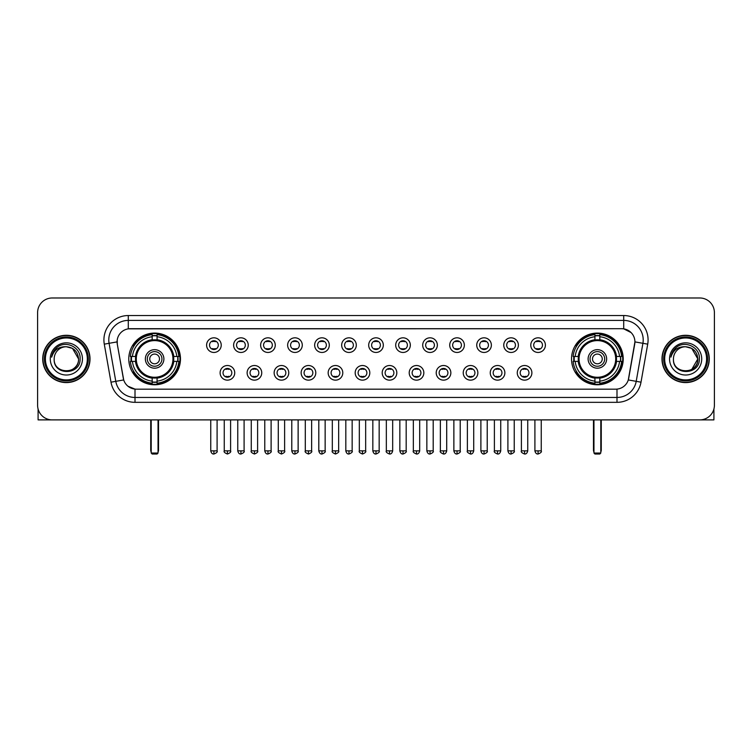 <?xml version="1.0" encoding="UTF-8"?>
<svg xmlns="http://www.w3.org/2000/svg" width="752" height="752" viewBox="0 0 752 752"><rect width="100%" height="100%" fill="white"/><g stroke="black" fill="none" stroke-linecap="round" stroke-linejoin="round"><path stroke-width="1.13" d="M571.529 358.93A25.841 25.841 0 0 0 597.37 384.78A25.841 25.841 0 0 0 623.22 358.93A25.841 25.841 0 0 0 597.37 333.089A25.841 25.841 0 0 0 571.529 358.93M128.78 358.93A25.841 25.841 0 0 0 154.63 384.78A25.841 25.841 0 0 0 180.471 358.93A25.841 25.841 0 0 0 154.63 333.089A25.841 25.841 0 0 0 128.78 358.93M234.737 372.832A7.313 7.313 0 0 1 227.424 380.145A7.313 7.313 0 0 1 220.11 372.832A7.313 7.313 0 0 1 227.424 365.519A7.313 7.313 0 0 1 234.737 372.832M223.034 372.832A4.39 4.39 0 0 0 227.424 377.222A4.39 4.39 0 0 0 231.813 372.832A4.39 4.39 0 0 0 227.424 368.442A4.39 4.39 0 0 0 223.034 372.832M261.752 372.832A7.313 7.313 0 0 1 254.439 380.145A7.313 7.313 0 0 1 247.126 372.832A7.313 7.313 0 0 1 254.439 365.519A7.313 7.313 0 0 1 261.752 372.832M250.049 372.832A4.39 4.39 0 0 0 254.439 377.222A4.39 4.39 0 0 0 258.829 372.832A4.39 4.39 0 0 0 254.439 368.442A4.39 4.39 0 0 0 250.049 372.832M288.768 372.832A7.313 7.313 0 0 1 281.455 380.145A7.313 7.313 0 0 1 274.142 372.832A7.313 7.313 0 0 1 281.455 365.519A7.313 7.313 0 0 1 288.768 372.832M277.065 372.832A4.39 4.39 0 0 0 281.455 377.222A4.39 4.39 0 0 0 285.845 372.832A4.39 4.39 0 0 0 281.455 368.442A4.39 4.39 0 0 0 277.065 372.832M315.784 372.832A7.313 7.313 0 0 1 308.47 380.145A7.313 7.313 0 0 1 301.148 372.832A7.313 7.313 0 0 1 308.47 365.519A7.313 7.313 0 0 1 315.784 372.832M304.081 372.832A4.39 4.39 0 0 0 308.47 377.222A4.39 4.39 0 0 0 312.851 372.832A4.39 4.39 0 0 0 308.47 368.442A4.39 4.39 0 0 0 304.081 372.832M342.79 372.832A7.313 7.313 0 0 1 335.477 380.145A7.313 7.313 0 0 1 328.163 372.832A7.313 7.313 0 0 1 335.477 365.519A7.313 7.313 0 0 1 342.79 372.832M331.087 372.832A4.39 4.39 0 0 0 335.477 377.222A4.39 4.39 0 0 0 339.866 372.832A4.39 4.39 0 0 0 335.477 368.442A4.39 4.39 0 0 0 331.087 372.832M369.805 372.832A7.313 7.313 0 0 1 362.492 380.145A7.313 7.313 0 0 1 355.179 372.832A7.313 7.313 0 0 1 362.492 365.519A7.313 7.313 0 0 1 369.805 372.832M358.102 372.832A4.39 4.39 0 0 0 362.492 377.222A4.39 4.39 0 0 0 366.882 372.832A4.39 4.39 0 0 0 362.492 368.442A4.39 4.39 0 0 0 358.102 372.832M396.821 372.832A7.313 7.313 0 0 1 389.508 380.145A7.313 7.313 0 0 1 382.195 372.832A7.313 7.313 0 0 1 389.508 365.519A7.313 7.313 0 0 1 396.821 372.832M385.118 372.832A4.39 4.39 0 0 0 389.508 377.222A4.39 4.39 0 0 0 393.898 372.832A4.39 4.39 0 0 0 389.508 368.442A4.39 4.39 0 0 0 385.118 372.832M423.837 372.832A7.313 7.313 0 0 1 416.523 380.145A7.313 7.313 0 0 1 409.21 372.832A7.313 7.313 0 0 1 416.523 365.519A7.313 7.313 0 0 1 423.837 372.832M412.134 372.832A4.39 4.39 0 0 0 416.523 377.222A4.39 4.39 0 0 0 420.913 372.832A4.39 4.39 0 0 0 416.523 368.442A4.39 4.39 0 0 0 412.134 372.832M450.852 372.832A7.313 7.313 0 0 1 443.53 380.145A7.313 7.313 0 0 1 436.216 372.832A7.313 7.313 0 0 1 443.53 365.519A7.313 7.313 0 0 1 450.852 372.832M439.149 372.832A4.39 4.39 0 0 0 443.53 377.222A4.39 4.39 0 0 0 447.919 372.832A4.39 4.39 0 0 0 443.53 368.442A4.39 4.39 0 0 0 439.149 372.832M477.858 372.832A7.313 7.313 0 0 1 470.545 380.145A7.313 7.313 0 0 1 463.232 372.832A7.313 7.313 0 0 1 470.545 365.519A7.313 7.313 0 0 1 477.858 372.832M466.155 372.832A4.39 4.39 0 0 0 470.545 377.222A4.39 4.39 0 0 0 474.935 372.832A4.39 4.39 0 0 0 470.545 368.442A4.39 4.39 0 0 0 466.155 372.832M504.874 372.832A7.313 7.313 0 0 1 497.561 380.145A7.313 7.313 0 0 1 490.248 372.832A7.313 7.313 0 0 1 497.561 365.519A7.313 7.313 0 0 1 504.874 372.832M493.171 372.832A4.39 4.39 0 0 0 497.561 377.222A4.39 4.39 0 0 0 501.951 372.832A4.39 4.39 0 0 0 497.561 368.442A4.39 4.39 0 0 0 493.171 372.832M531.89 372.832A7.313 7.313 0 0 1 524.576 380.145A7.313 7.313 0 0 1 517.263 372.832A7.313 7.313 0 0 1 524.576 365.519A7.313 7.313 0 0 1 531.89 372.832M520.187 372.832A4.39 4.39 0 0 0 524.576 377.222A4.39 4.39 0 0 0 528.966 372.832A4.39 4.39 0 0 0 524.576 368.442A4.39 4.39 0 0 0 520.187 372.832M221.229 345.13A7.313 7.313 0 0 1 213.916 352.453A7.313 7.313 0 0 1 206.603 345.13A7.313 7.313 0 0 1 213.916 337.817A7.313 7.313 0 0 1 221.229 345.13M209.526 345.13A4.39 4.39 0 0 0 213.916 349.52A4.39 4.39 0 0 0 218.306 345.13A4.39 4.39 0 0 0 213.916 340.75A4.39 4.39 0 0 0 209.526 345.13M248.245 345.13A7.313 7.313 0 0 1 240.931 352.453A7.313 7.313 0 0 1 233.618 345.13A7.313 7.313 0 0 1 240.931 337.817A7.313 7.313 0 0 1 248.245 345.13M236.542 345.13A4.39 4.39 0 0 0 240.931 349.52A4.39 4.39 0 0 0 245.321 345.13A4.39 4.39 0 0 0 240.931 340.75A4.39 4.39 0 0 0 236.542 345.13M275.26 345.13A7.313 7.313 0 0 1 267.947 352.453A7.313 7.313 0 0 1 260.634 345.13A7.313 7.313 0 0 1 267.947 337.817A7.313 7.313 0 0 1 275.26 345.13M263.557 345.13A4.39 4.39 0 0 0 267.947 349.52A4.39 4.39 0 0 0 272.337 345.13A4.39 4.39 0 0 0 267.947 340.75A4.39 4.39 0 0 0 263.557 345.13M302.276 345.13A7.313 7.313 0 0 1 294.963 352.453A7.313 7.313 0 0 1 287.649 345.13A7.313 7.313 0 0 1 294.963 337.817A7.313 7.313 0 0 1 302.276 345.13M290.573 345.13A4.39 4.39 0 0 0 294.963 349.52A4.39 4.39 0 0 0 299.352 345.13A4.39 4.39 0 0 0 294.963 340.75A4.39 4.39 0 0 0 290.573 345.13M329.291 345.13A7.313 7.313 0 0 1 321.969 352.453A7.313 7.313 0 0 1 314.656 345.13A7.313 7.313 0 0 1 321.969 337.817A7.313 7.313 0 0 1 329.291 345.13M317.588 345.13A4.39 4.39 0 0 0 321.969 349.52A4.39 4.39 0 0 0 326.359 345.13A4.39 4.39 0 0 0 321.969 340.75A4.39 4.39 0 0 0 317.588 345.13M356.298 345.13A7.313 7.313 0 0 1 348.984 352.453A7.313 7.313 0 0 1 341.671 345.13A7.313 7.313 0 0 1 348.984 337.817A7.313 7.313 0 0 1 356.298 345.13M344.595 345.13A4.39 4.39 0 0 0 348.984 349.52A4.39 4.39 0 0 0 353.374 345.13A4.39 4.39 0 0 0 348.984 340.75A4.39 4.39 0 0 0 344.595 345.13M383.313 345.13A7.313 7.313 0 0 1 376 352.453A7.313 7.313 0 0 1 368.687 345.13A7.313 7.313 0 0 1 376 337.817A7.313 7.313 0 0 1 383.313 345.13M371.61 345.13A4.39 4.39 0 0 0 376 349.52A4.39 4.39 0 0 0 380.39 345.13A4.39 4.39 0 0 0 376 340.75A4.39 4.39 0 0 0 371.61 345.13M410.329 345.13A7.313 7.313 0 0 1 403.016 352.453A7.313 7.313 0 0 1 395.702 345.13A7.313 7.313 0 0 1 403.016 337.817A7.313 7.313 0 0 1 410.329 345.13M398.626 345.13A4.39 4.39 0 0 0 403.016 349.52A4.39 4.39 0 0 0 407.405 345.13A4.39 4.39 0 0 0 403.016 340.75A4.39 4.39 0 0 0 398.626 345.13M437.344 345.13A7.313 7.313 0 0 1 430.031 352.453A7.313 7.313 0 0 1 422.709 345.13A7.313 7.313 0 0 1 430.031 337.817A7.313 7.313 0 0 1 437.344 345.13M425.641 345.13A4.39 4.39 0 0 0 430.031 349.52A4.39 4.39 0 0 0 434.412 345.13A4.39 4.39 0 0 0 430.031 340.75A4.39 4.39 0 0 0 425.641 345.13M464.351 345.13A7.313 7.313 0 0 1 457.037 352.453A7.313 7.313 0 0 1 449.724 345.13A7.313 7.313 0 0 1 457.037 337.817A7.313 7.313 0 0 1 464.351 345.13M452.648 345.13A4.39 4.39 0 0 0 457.037 349.52A4.39 4.39 0 0 0 461.427 345.13A4.39 4.39 0 0 0 457.037 340.75A4.39 4.39 0 0 0 452.648 345.13M491.366 345.13A7.313 7.313 0 0 1 484.053 352.453A7.313 7.313 0 0 1 476.74 345.13A7.313 7.313 0 0 1 484.053 337.817A7.313 7.313 0 0 1 491.366 345.13M479.663 345.13A4.39 4.39 0 0 0 484.053 349.52A4.39 4.39 0 0 0 488.443 345.13A4.39 4.39 0 0 0 484.053 340.75A4.39 4.39 0 0 0 479.663 345.13M518.382 345.13A7.313 7.313 0 0 1 511.069 352.453A7.313 7.313 0 0 1 503.755 345.13A7.313 7.313 0 0 1 511.069 337.817A7.313 7.313 0 0 1 518.382 345.13M506.679 345.13A4.39 4.39 0 0 0 511.069 349.52A4.39 4.39 0 0 0 515.458 345.13A4.39 4.39 0 0 0 511.069 340.75A4.39 4.39 0 0 0 506.679 345.13M545.397 345.13A7.313 7.313 0 0 1 538.084 352.453A7.313 7.313 0 0 1 530.771 345.13A7.313 7.313 0 0 1 538.084 337.817A7.313 7.313 0 0 1 545.397 345.13M533.694 345.13A4.39 4.39 0 0 0 538.084 349.52A4.39 4.39 0 0 0 542.474 345.13A4.39 4.39 0 0 0 538.084 340.75A4.39 4.39 0 0 0 533.694 345.13M110.995 382.185L104.284 344.153A24.384 24.384 0 0 1 128.291 315.539L623.709 315.539A24.384 24.384 0 0 1 647.716 344.153L641.005 382.185A24.384 24.384 0 0 1 616.997 402.329L135.003 402.329A24.384 24.384 0 0 1 110.995 382.185L115.789 381.339L109.087 343.307A19.505 19.505 0 0 1 128.291 320.408L623.709 320.408A19.505 19.505 0 0 1 642.913 343.307L636.211 381.339A19.505 19.505 0 0 1 616.997 397.451L135.003 397.451A19.505 19.505 0 0 1 115.789 381.339L123.704 379.939L117.284 344.153A13.169 13.169 0 0 1 130.246 328.699L621.754 328.699A13.169 13.169 0 0 1 634.716 344.153L628.7 378.284A13.169 13.169 0 0 1 615.738 389.169L136.262 389.169A13.169 13.169 0 0 1 123.3 378.284L117.284 344.153L117.227 339.913M131.102 361.374A23.65 23.65 0 0 1 131.102 356.495M573.851 361.374A23.65 23.65 0 0 1 573.851 356.495M42.723 358.93A23.65 23.65 0 0 0 66.373 382.58A23.65 23.65 0 0 0 90.014 358.93A23.65 23.65 0 0 0 66.373 335.289A23.65 23.65 0 0 0 42.723 358.93M661.986 358.93A23.65 23.65 0 0 0 685.627 382.58A23.65 23.65 0 0 0 709.277 358.93A23.65 23.65 0 0 0 685.627 335.289A23.65 23.65 0 0 0 661.986 358.93M128.291 315.539L128.291 328.85L621.754 328.699L623.709 328.85L631.06 332.553M615.738 389.169L136.262 389.169M135.003 402.329L135.003 389.104L127.972 386.227M647.716 344.153L634.923 341.897L628.296 379.939L641.005 382.185M714.4 312.606A14.626 14.626 0 0 0 699.774 297.98L52.226 297.98A14.626 14.626 0 0 0 37.6 312.606L37.6 405.253A14.626 14.626 0 0 0 52.226 419.889L699.774 419.889A14.626 14.626 0 0 0 714.4 405.253L714.4 312.606L714.4 405.253M37.6 312.606L37.6 405.253M699.774 297.98L52.226 297.98M52.226 419.889L699.774 419.889M38.089 409.003L38.089 419.889L94.649 419.889M87.335 358.93A20.971 20.971 0 0 0 66.373 337.968A20.971 20.971 0 0 0 45.402 358.93A20.971 20.971 0 0 0 66.373 379.901A20.971 20.971 0 0 0 87.335 358.93M88.313 358.93A21.94 21.94 0 0 0 66.373 336.99A21.94 21.94 0 0 0 44.424 358.93A21.94 21.94 0 0 0 66.373 380.879A21.94 21.94 0 0 0 88.313 358.93M89.77 358.93A23.406 23.406 0 0 0 66.373 335.533A23.406 23.406 0 0 0 42.967 358.93A23.406 23.406 0 0 0 66.373 382.336A23.406 23.406 0 0 0 89.77 358.93M78.556 358.93C77.832 351.532 73.771 347.462 66.373 346.747L72.465 348.373L78.556 358.93L72.465 348.373L66.373 346.747L72.465 348.373L78.556 358.93L72.465 348.373L66.373 346.747L72.465 348.373L78.556 358.93C79.308 374.656 53.43 374.656 54.182 358.93C53.091 375.85 80.671 375.474 80.097 358.93C81 347.321 65.791 339.942 57.02 347.424C53.965 349.981 52.17 353.224 51.644 357.162C53.947 349.896 58.853 346.428 66.373 346.747L72.465 348.373L78.556 358.93C79.308 374.656 53.43 374.656 54.182 358.93C53.43 374.656 79.308 374.656 78.556 358.93C79.308 374.656 53.43 374.656 54.182 358.93C53.43 374.656 79.308 374.656 78.556 358.93C79.308 374.656 53.43 374.656 54.182 358.93C53.43 374.656 79.308 374.656 78.556 358.93C79.308 374.656 53.43 374.656 54.182 358.93C53.43 374.656 79.308 374.656 78.556 358.93C79.308 374.656 53.43 374.656 54.182 358.93C53.43 374.656 79.308 374.656 78.556 358.93C79.308 374.656 53.43 374.656 54.182 358.93C53.43 374.656 79.308 374.656 78.556 358.93C79.308 374.656 53.43 374.656 54.182 358.93A12.192 12.192 0 0 1 66.373 346.747L72.465 348.373L78.556 358.93C79.045 368.395 66.881 374.684 59.455 368.978M50.281 358.93A16.093 16.093 0 0 0 66.373 375.022A16.093 16.093 0 0 0 82.457 358.93A16.093 16.093 0 0 0 66.373 342.846A16.093 16.093 0 0 0 50.281 358.93M57.02 347.424L53.42 351.701M53.204 352.115L53.524 351.522L53.204 352.115M173.58 361.374A19.11 19.11 0 0 0 157.065 339.979L157.065 339.979A19.11 19.11 0 0 0 135.67 361.374A19.11 19.11 0 0 0 173.58 361.374L173.58 361.374A19.11 19.11 0 0 1 157.065 377.889L157.065 381.132A22.334 22.334 0 0 0 176.823 361.374L178.882 361.374A24.384 24.384 0 0 1 157.065 383.191L157.065 381.132M131.591 361.374A23.162 23.162 0 0 1 131.591 356.495M157.065 335.9A23.162 23.162 0 0 0 152.186 335.9M177.66 356.495A23.162 23.162 0 0 1 177.66 361.374M176.823 356.495L178.882 356.495A24.384 24.384 0 0 0 157.065 334.678L157.065 339.744A19.345 19.345 0 0 1 173.815 356.495L176.823 356.495A22.334 22.334 0 0 0 157.065 336.736M132.427 361.374L130.369 361.374A24.384 24.384 0 0 0 152.186 383.191L152.186 378.124A19.345 19.345 0 0 1 135.435 361.374L132.427 361.374A22.334 22.334 0 0 0 152.186 381.132M176.823 361.374L173.815 361.374A19.345 19.345 0 0 1 157.065 378.124L157.065 377.889M135.67 361.374L135.67 361.374A19.11 19.11 0 0 0 152.186 377.889M157.065 381.969A23.162 23.162 0 0 1 152.186 381.969M152.186 336.736L152.186 334.678A24.384 24.384 0 0 0 130.369 356.495L135.435 356.495A19.345 19.345 0 0 1 152.186 339.744L152.186 336.736A22.334 22.334 0 0 0 132.427 356.495M172.96 358.93A18.33 18.33 0 0 1 154.63 377.269A18.33 18.33 0 0 1 136.291 358.93A18.33 18.33 0 0 1 154.63 340.6A18.33 18.33 0 0 1 172.96 358.93M163.889 358.93A9.268 9.268 0 0 0 154.63 349.671A9.268 9.268 0 0 0 145.362 358.93A9.268 9.268 0 0 0 154.63 368.198A9.268 9.268 0 0 0 163.889 358.93M161.943 358.93A7.313 7.313 0 0 0 154.63 351.616A7.313 7.313 0 0 0 147.307 358.93A7.313 7.313 0 0 0 154.63 366.252A7.313 7.313 0 0 0 161.943 358.93M159.499 358.93A4.879 4.879 0 0 1 154.63 363.808A4.879 4.879 0 0 1 149.751 358.93A4.879 4.879 0 0 1 154.63 354.06A4.879 4.879 0 0 1 159.499 358.93A4.879 4.879 0 0 1 154.63 363.808A4.879 4.879 0 0 1 149.751 358.93A4.879 4.879 0 0 1 154.63 354.06A4.879 4.879 0 0 1 159.499 358.93M134.11 345.77L132.954 345.77A25.352 25.352 0 0 1 179.982 358.93A25.352 25.352 0 0 1 132.954 372.099L134.11 372.099M151.208 419.889L151.208 453.042L158.042 453.042L158.042 419.889M151.208 453.042L152.186 454.02L157.065 454.02L158.042 453.042M616.33 361.374A19.11 19.11 0 0 0 599.814 339.979L599.814 339.979A19.11 19.11 0 0 0 578.42 361.374A19.11 19.11 0 0 0 616.33 361.374L616.33 361.374A19.11 19.11 0 0 1 599.814 377.889L599.814 381.132A22.334 22.334 0 0 0 619.573 361.374L621.631 361.374A24.384 24.384 0 0 1 599.814 383.191L599.814 381.132M574.34 361.374A23.162 23.162 0 0 1 574.34 356.495M599.814 335.9A23.162 23.162 0 0 0 594.935 335.9M620.409 356.495A23.162 23.162 0 0 1 620.409 361.374M619.573 356.495L621.631 356.495A24.384 24.384 0 0 0 599.814 334.678L599.814 339.744A19.345 19.345 0 0 1 616.565 356.495L619.573 356.495A22.334 22.334 0 0 0 599.814 336.736M575.177 361.374L573.118 361.374A24.384 24.384 0 0 0 594.935 383.191L594.935 378.124A19.345 19.345 0 0 1 578.185 361.374L575.177 361.374A22.334 22.334 0 0 0 594.935 381.132M619.573 361.374L616.565 361.374A19.345 19.345 0 0 1 599.814 378.124L599.814 377.889M578.42 361.374L578.42 361.374A19.11 19.11 0 0 0 594.935 377.889M599.814 381.969A23.162 23.162 0 0 1 594.935 381.969M594.935 336.736L594.935 334.678A24.384 24.384 0 0 0 573.118 356.495L578.185 356.495A19.345 19.345 0 0 1 594.935 339.744L594.935 336.736A22.334 22.334 0 0 0 575.177 356.495M615.709 358.93A18.33 18.33 0 0 1 597.37 377.269A18.33 18.33 0 0 1 579.04 358.93A18.33 18.33 0 0 1 597.37 340.6A18.33 18.33 0 0 1 615.709 358.93M606.638 358.93A9.268 9.268 0 0 0 597.37 349.671A9.268 9.268 0 0 0 588.111 358.93A9.268 9.268 0 0 0 597.37 368.198A9.268 9.268 0 0 0 606.638 358.93M604.693 358.93A7.313 7.313 0 0 0 597.37 351.616A7.313 7.313 0 0 0 590.057 358.93A7.313 7.313 0 0 0 597.37 366.252A7.313 7.313 0 0 0 604.693 358.93M602.249 358.93A4.879 4.879 0 0 1 597.37 363.808A4.879 4.879 0 0 1 592.501 358.93A4.879 4.879 0 0 1 597.37 354.06A4.879 4.879 0 0 1 602.249 358.93A4.879 4.879 0 0 1 597.37 363.808A4.879 4.879 0 0 1 592.501 358.93A4.879 4.879 0 0 1 597.37 354.06A4.879 4.879 0 0 1 602.249 358.93M576.85 345.77L575.703 345.77A25.352 25.352 0 0 1 622.731 358.93A25.352 25.352 0 0 1 575.703 372.099L576.85 372.099M593.958 419.889L593.958 453.042L600.792 453.042L600.792 419.889M593.958 453.042L594.935 454.02L599.814 454.02L600.792 453.042M212.459 349.276L212.459 348.58A3.741 3.741 0 0 0 215.382 348.58L215.382 349.276M215.382 340.994L215.382 341.69A3.741 3.741 0 0 0 212.459 341.69L212.459 340.994M239.474 349.276L239.474 348.58A3.741 3.741 0 0 0 242.398 348.58L242.398 349.276M242.398 340.994L242.398 341.69A3.741 3.741 0 0 0 239.474 341.69L239.474 340.994M266.481 349.276L266.481 348.58A3.741 3.741 0 0 0 269.413 348.58L269.413 349.276M269.413 340.994L269.413 341.69A3.741 3.741 0 0 0 266.481 341.69L266.481 340.994M293.496 349.276L293.496 348.58A3.741 3.741 0 0 0 296.42 348.58L296.42 349.276M296.42 340.994L296.42 341.69A3.741 3.741 0 0 0 293.496 341.69L293.496 340.994M320.512 349.276L320.512 348.58A3.741 3.741 0 0 0 323.435 348.58L323.435 349.276M323.435 340.994L323.435 341.69A3.741 3.741 0 0 0 320.512 341.69L320.512 340.994M347.527 349.276L347.527 348.58A3.741 3.741 0 0 0 350.451 348.58L350.451 349.276M350.451 340.994L350.451 341.69A3.741 3.741 0 0 0 347.527 341.69L347.527 340.994M374.534 349.276L374.534 348.58A3.741 3.741 0 0 0 377.466 348.58L377.466 349.276M377.466 340.994L377.466 341.69A3.741 3.741 0 0 0 374.534 341.69L374.534 340.994M401.549 349.276L401.549 348.58A3.741 3.741 0 0 0 404.473 348.58L404.473 349.276M404.473 340.994L404.473 341.69A3.741 3.741 0 0 0 401.549 341.69L401.549 340.994M428.565 349.276L428.565 348.58A3.741 3.741 0 0 0 431.488 348.58L431.488 349.276M431.488 340.994L431.488 341.69A3.741 3.741 0 0 0 428.565 341.69L428.565 340.994M455.58 349.276L455.58 348.58A3.741 3.741 0 0 0 458.504 348.58L458.504 349.276M458.504 340.994L458.504 341.69A3.741 3.741 0 0 0 455.58 341.69L455.58 340.994M482.587 349.276L482.587 348.58A3.741 3.741 0 0 0 485.519 348.58L485.519 349.276M485.519 340.994L485.519 341.69A3.741 3.741 0 0 0 482.587 341.69L482.587 340.994M509.602 349.276L509.602 348.58A3.741 3.741 0 0 0 512.526 348.58L512.526 349.276M512.526 340.994L512.526 341.69A3.741 3.741 0 0 0 509.602 341.69L509.602 340.994M536.618 349.276L536.618 348.58A3.741 3.741 0 0 0 539.541 348.58L539.541 349.276M539.541 340.994L539.541 341.69A3.741 3.741 0 0 0 536.618 341.69L536.618 340.994M225.967 376.968L225.967 376.273A3.741 3.741 0 0 0 228.89 376.273L228.89 376.968M228.89 368.696L228.89 369.392A3.741 3.741 0 0 0 225.967 369.392L225.967 368.696M252.973 376.968L252.973 376.273A3.741 3.741 0 0 0 255.906 376.273L255.906 376.968M255.906 368.696L255.906 369.392A3.741 3.741 0 0 0 252.973 369.392L252.973 368.696M279.988 376.968L279.988 376.273A3.741 3.741 0 0 0 282.912 376.273L282.912 376.968M282.912 368.696L282.912 369.392A3.741 3.741 0 0 0 279.988 369.392L279.988 368.696M307.004 376.968L307.004 376.273A3.741 3.741 0 0 0 309.927 376.273L309.927 376.968M309.927 368.696L309.927 369.392A3.741 3.741 0 0 0 307.004 369.392L307.004 368.696M334.02 376.968L334.02 376.273A3.741 3.741 0 0 0 336.943 376.273L336.943 376.968M336.943 368.696L336.943 369.392A3.741 3.741 0 0 0 334.02 369.392L334.02 368.696M361.026 376.968L361.026 376.273A3.741 3.741 0 0 0 363.959 376.273L363.959 376.968M363.959 368.696L363.959 369.392A3.741 3.741 0 0 0 361.026 369.392L361.026 368.696M388.041 376.968L388.041 376.273A3.741 3.741 0 0 0 390.974 376.273L390.974 376.968M390.974 368.696L390.974 369.392A3.741 3.741 0 0 0 388.041 369.392L388.041 368.696M415.057 376.968L415.057 376.273A3.741 3.741 0 0 0 417.98 376.273L417.98 376.968M417.98 368.696L417.98 369.392A3.741 3.741 0 0 0 415.057 369.392L415.057 368.696M442.073 376.968L442.073 376.273A3.741 3.741 0 0 0 444.996 376.273L444.996 376.968M444.996 368.696L444.996 369.392A3.741 3.741 0 0 0 442.073 369.392L442.073 368.696M469.088 376.968L469.088 376.273A3.741 3.741 0 0 0 472.012 376.273L472.012 376.968M472.012 368.696L472.012 369.392A3.741 3.741 0 0 0 469.088 369.392L469.088 368.696M496.094 376.968L496.094 376.273A3.741 3.741 0 0 0 499.027 376.273L499.027 376.968M499.027 368.696L499.027 369.392A3.741 3.741 0 0 0 496.094 369.392L496.094 368.696M523.11 376.968L523.11 376.273A3.741 3.741 0 0 0 526.033 376.273L526.033 376.968M526.033 368.696L526.033 369.392A3.741 3.741 0 0 0 523.11 369.392L523.11 368.696M713.911 409.003L713.911 419.889L657.351 419.889M706.598 358.93A20.971 20.971 0 0 0 685.627 337.968A20.971 20.971 0 0 0 664.665 358.93A20.971 20.971 0 0 0 685.627 379.901A20.971 20.971 0 0 0 706.598 358.93M707.576 358.93A21.94 21.94 0 0 0 685.627 336.99A21.94 21.94 0 0 0 663.687 358.93A21.94 21.94 0 0 0 685.627 380.879A21.94 21.94 0 0 0 707.576 358.93M709.033 358.93A23.406 23.406 0 0 0 685.627 335.533A23.406 23.406 0 0 0 662.23 358.93A23.406 23.406 0 0 0 685.627 382.336A23.406 23.406 0 0 0 709.033 358.93M697.104 354.803L697.818 358.93L691.727 348.373L685.627 346.747L691.727 348.373L697.818 358.93L691.727 348.373L685.627 346.747L691.727 348.373L697.818 358.93L691.727 348.373L685.627 346.747L691.727 348.373L697.818 358.93C698.57 374.656 672.692 374.656 673.444 358.93C672.354 375.85 699.933 375.474 699.36 358.93C700.262 347.321 685.053 339.942 676.283 347.424C673.228 349.981 671.433 353.224 670.906 357.162C673.209 349.896 678.116 346.428 685.627 346.747L691.727 348.373L697.818 358.93C698.57 374.656 672.692 374.656 673.444 358.93C672.692 374.656 698.57 374.656 697.818 358.93L691.727 369.495L697.818 358.93C698.57 374.656 672.692 374.656 673.444 358.93C672.692 374.656 698.57 374.656 697.818 358.93C698.57 374.656 672.692 374.656 673.444 358.93C672.692 374.656 698.57 374.656 697.818 358.93C698.57 374.656 672.692 374.656 673.444 358.93C672.692 374.656 698.57 374.656 697.818 358.93C698.57 374.656 672.692 374.656 673.444 358.93C672.692 374.656 698.57 374.656 697.818 358.93C698.57 374.656 672.692 374.656 673.444 358.93A12.192 12.192 0 0 1 685.627 346.747L691.727 348.373L697.818 358.93C698.307 368.395 686.144 374.684 678.718 368.978M685.627 346.747C693.034 347.462 697.095 351.532 697.818 358.93M669.543 358.93A16.093 16.093 0 0 0 685.627 375.022A16.093 16.093 0 0 0 701.719 358.93A16.093 16.093 0 0 0 685.627 342.846A16.093 16.093 0 0 0 669.543 358.93M676.283 347.424L672.683 351.701M672.467 352.115L672.786 351.522M623.709 315.539L623.709 328.85M104.284 344.153L109.087 343.307A19.505 19.505 0 0 1 108.786 339.913M109.087 343.307L117.077 341.897M616.997 389.104L616.997 402.329M150.729 419.889L150.729 450.119L151.208 450.119M154.63 363.808A4.879 4.879 0 0 1 149.751 358.93A4.879 4.879 0 0 1 154.63 354.06M158.042 450.119L158.531 450.119L158.531 419.889M152.186 382.185A23.378 23.378 0 0 0 157.065 382.185M177.876 361.374A23.378 23.378 0 0 0 177.876 356.495M157.065 335.683A23.378 23.378 0 0 0 152.186 335.683M593.469 419.889L593.469 450.119L593.958 450.119M600.792 450.119L601.271 450.119L601.271 419.889M594.935 382.185A23.378 23.378 0 0 0 599.814 382.185M620.626 361.374A23.378 23.378 0 0 0 620.626 356.495M599.814 335.683A23.378 23.378 0 0 0 594.935 335.683M213.916 450.852L210.748 450.852C211.303 453.108 212.355 454.161 213.916 454.02L213.916 450.852L217.093 450.852L217.093 419.889M240.931 450.852L237.764 450.852C238.318 453.108 239.371 454.161 240.931 454.02L240.931 450.852L244.099 450.852L244.099 419.889M267.947 450.852L264.779 450.852C265.334 453.108 266.387 454.161 267.947 454.02L267.947 450.852L271.115 450.852L271.115 419.889M294.963 450.852L291.785 450.852C292.34 453.108 293.402 454.161 294.963 454.02L294.963 450.852L298.13 450.852L298.13 419.889M321.969 450.852L318.801 450.852C319.356 453.108 320.418 454.161 321.969 454.02L321.969 450.852L325.146 450.852L325.146 419.889M348.984 450.852L345.817 450.852C346.371 453.108 347.424 454.161 348.984 454.02L348.984 450.852L352.152 450.852L352.152 419.889M376 450.852L372.832 450.852C373.387 453.108 374.44 454.161 376 454.02L376 450.852L379.168 450.852L379.168 419.889M403.016 450.852L399.848 450.852C400.393 453.108 401.455 454.161 403.016 454.02L403.016 450.852L406.183 450.852L406.183 419.889M430.031 450.852L426.854 450.852C427.409 453.108 428.471 454.161 430.031 454.02L430.031 450.852L433.199 450.852L433.199 419.889M457.037 450.852L453.87 450.852C454.424 453.108 455.477 454.161 457.037 454.02L457.037 450.852L460.215 450.852L460.215 419.889M484.053 450.852L480.885 450.852C481.44 453.108 482.493 454.161 484.053 454.02L484.053 450.852L487.221 450.852L487.221 419.889M511.069 450.852L507.901 450.852C508.455 453.108 509.508 454.161 511.069 454.02L511.069 450.852L514.236 450.852L514.236 419.889M538.084 450.852L534.907 450.852C535.462 453.108 536.524 454.161 538.084 454.02L538.084 450.852L541.252 450.852L541.252 419.889M227.424 450.852L224.256 450.852C223.617 451.858 224.669 452.92 227.424 454.02L227.424 450.852L230.591 450.852L230.591 419.889M254.439 450.852L251.271 450.852C250.623 451.858 251.685 452.92 254.439 454.02L254.439 450.852L257.607 450.852L257.607 419.889M281.455 450.852L278.287 450.852C277.638 451.858 278.701 452.92 281.455 454.02L281.455 450.852L284.623 450.852L284.623 419.889M308.47 450.852L305.293 450.852C304.654 451.858 305.707 452.92 308.47 454.02L308.47 450.852L311.638 450.852L311.638 419.889M335.477 450.852L332.309 450.852C331.67 451.858 332.722 452.92 335.477 454.02L335.477 450.852L338.654 450.852L338.654 419.889M362.492 450.852L359.324 450.852C358.685 451.858 359.738 452.92 362.492 454.02L362.492 450.852L365.66 450.852L365.66 419.889M389.508 450.852L386.34 450.852C385.691 451.858 386.754 452.92 389.508 454.02L389.508 450.852L392.676 450.852L392.676 419.889M416.523 450.852L413.346 450.852C412.707 451.858 413.76 452.92 416.523 454.02L416.523 450.852L419.691 450.852L419.691 419.889M443.53 450.852L440.362 450.852C439.723 451.858 440.775 452.92 443.53 454.02L443.53 450.852L446.707 450.852L446.707 419.889M470.545 450.852L467.377 450.852C466.738 451.858 467.791 452.92 470.545 454.02L470.545 450.852L473.713 450.852L473.713 419.889M497.561 450.852L494.393 450.852C493.744 451.858 494.807 452.92 497.561 454.02L497.561 450.852L500.729 450.852L500.729 419.889M524.576 450.852L521.409 450.852C520.76 451.858 521.822 452.92 524.576 454.02L524.576 450.852L527.744 450.852L527.744 419.889M150.729 450.119A3.901 3.901 0 0 0 151.208 452.008M158.042 452.008A3.901 3.901 0 0 0 158.531 450.119M593.469 450.119A3.901 3.901 0 0 0 593.958 452.008M600.792 452.008A3.901 3.901 0 0 0 601.271 450.119M210.748 450.852L210.748 419.889M217.093 450.852C217.732 451.858 216.679 452.92 213.916 454.02M237.764 450.852L237.764 419.889M244.099 450.852C244.748 451.858 243.686 452.92 240.931 454.02M264.779 450.852L264.779 419.889M271.115 450.852C271.754 451.858 270.701 452.92 267.947 454.02M291.785 450.852L291.785 419.889M298.13 450.852C298.77 451.858 297.717 452.92 294.963 454.02M318.801 450.852L318.801 419.889M325.146 450.852C325.785 451.858 324.732 452.92 321.969 454.02M345.817 450.852L345.817 419.889M352.152 450.852C352.801 451.858 351.739 452.92 348.984 454.02M372.832 450.852L372.832 419.889M379.168 450.852C379.816 451.858 378.754 452.92 376 454.02M399.848 450.852L399.848 419.889M406.183 450.852C406.823 451.858 405.77 452.92 403.016 454.02M426.854 450.852L426.854 419.889M433.199 450.852C433.838 451.858 432.785 452.92 430.031 454.02M453.87 450.852L453.87 419.889M460.215 450.852C460.854 451.858 459.801 452.92 457.037 454.02M480.885 450.852L480.885 419.889M487.221 450.852C487.869 451.858 486.807 452.92 484.053 454.02M507.901 450.852L507.901 419.889M514.236 450.852C514.876 451.858 513.823 452.92 511.069 454.02M534.907 450.852L534.907 419.889M541.252 450.852C541.891 451.858 540.838 452.92 538.084 454.02M224.256 450.852L224.256 419.889M230.591 450.852C231.24 451.858 230.178 452.92 227.424 454.02M251.271 450.852L251.271 419.889M257.607 450.852C258.256 451.858 257.193 452.92 254.439 454.02M278.287 450.852L278.287 419.889M284.623 450.852C285.262 451.858 284.209 452.92 281.455 454.02M305.293 450.852L305.293 419.889M311.638 450.852C312.277 451.858 311.225 452.92 308.47 454.02M332.309 450.852L332.309 419.889M338.654 450.852C339.293 451.858 338.24 452.92 335.477 454.02M359.324 450.852L359.324 419.889M365.66 450.852C366.309 451.858 365.246 452.92 362.492 454.02M386.34 450.852L386.34 419.889M392.676 450.852C392.121 453.108 391.068 454.161 389.508 454.02M413.346 450.852L413.346 419.889M419.691 450.852C419.137 453.108 418.084 454.161 416.523 454.02M440.362 450.852L440.362 419.889M446.707 450.852C446.152 453.108 445.09 454.161 443.53 454.02M467.377 450.852L467.377 419.889M473.713 450.852C473.168 453.108 472.106 454.161 470.545 454.02M494.393 450.852L494.393 419.889M500.729 450.852C500.174 453.108 499.121 454.161 497.561 454.02M521.409 450.852L521.409 419.889M527.744 450.852C527.19 453.108 526.137 454.161 524.576 454.02"/></g></svg>
